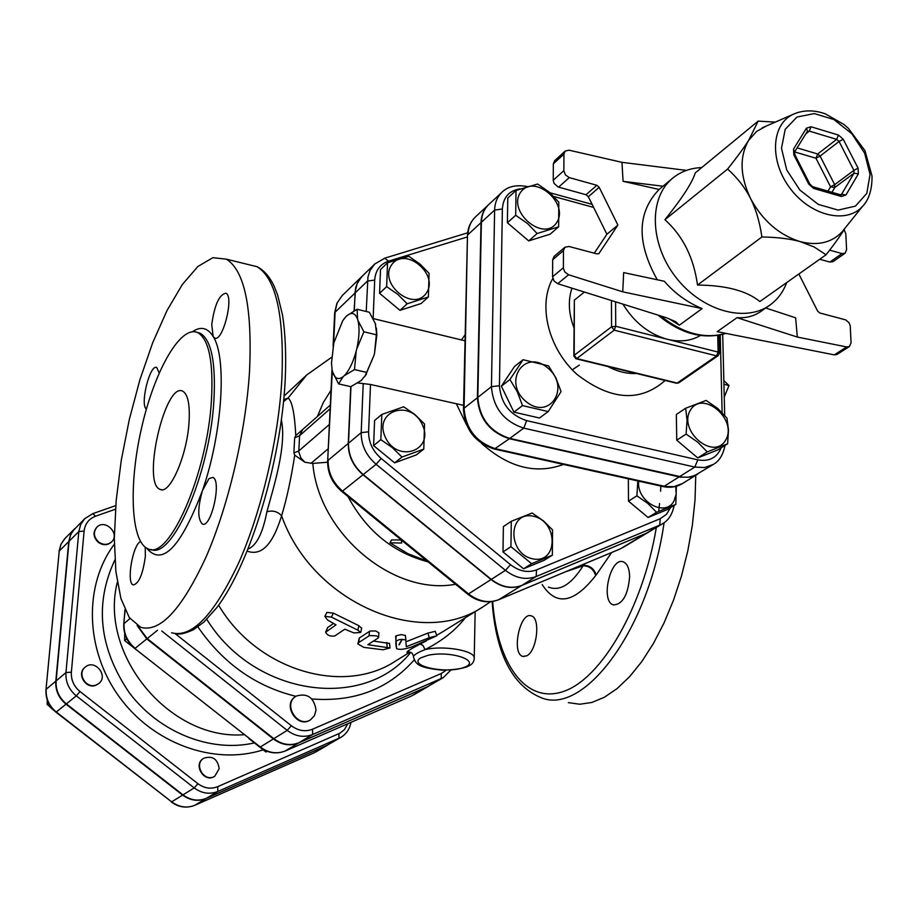 <?xml version="1.0" encoding="UTF-8"?>
<svg xmlns="http://www.w3.org/2000/svg" width="918" height="918" viewBox="0 0 918 918"><rect width="100%" height="100%" fill="white"/><g stroke="black" fill="none" stroke-linecap="round" stroke-linejoin="round"><path stroke-width="1.38" d="M219.172 768.676L214.823 776.203C204.657 783.088 193.136 764.442 203.727 758.268C212.471 755.411 217.623 758.876 219.172 768.676M214.628 776.318L214.433 776.433C204.278 783.329 192.757 764.683 203.348 758.509L203.544 758.383M96.39 684.885C86.43 689.441 76.527 673.628 85.248 667.099C94.726 658.585 109.001 675.946 98.754 683.52L96.39 684.885M98.582 683.658L96.057 685.161C86.085 689.716 76.194 673.904 84.915 667.386L85.087 667.248M98.593 541.964C93.625 537.03 93.074 532.096 96.929 527.15C105.226 518.36 120.579 534.069 111.468 542.01C107.509 545.154 103.218 545.143 98.593 541.964M111.296 542.171L111.124 542.331C107.177 545.476 102.885 545.453 98.26 542.286C93.292 537.363 92.741 532.417 96.597 527.471L96.757 527.311M175.051 804.386L178.081 805.717M47.266 700.009L47.174 704.45L54.403 710.853M48.631 703.245L47.174 704.45M74.817 528.619L70.606 534.597L68.747 541.586L59.234 551.041L61.081 544.11L64.409 539.073L74.656 528.779M68.747 541.586L55.803 681.167C55.275 690.37 58.683 698.024 66.016 704.152L182.625 795.091C190.175 800.576 197.99 801.724 206.068 798.534L328.311 744.705M401.981 457.049L392.342 447.628L380.855 439.665L381.808 414.454L403.679 406.789L415.039 414.661L424.541 424.036L423.783 449.086L401.981 457.049L394.614 462.844L373.603 445.586L380.855 439.665M385.457 437.519C397.85 463.934 434.88 450.279 422.2 424.38C410.139 398.332 372.926 411.23 385.457 437.519M373.603 445.586L374.578 420.501L381.808 414.454M463.567 405.366L370.493 384.47L357.802 382.967M428.362 296.996L421.087 303.548L399.984 310.353L379.57 293.301L380.5 269.582L387.557 262.789L408.797 256.26L419.847 263.948L429.073 273.3L428.362 296.996L407.179 303.789L397.815 294.391L386.65 286.634L387.557 262.789M676.371 486.253L675.82 504.384L667.248 509.593L648.085 517.488L628.509 501.148L628.348 478.852M552.372 555.16L544.225 560.267L523.535 568.793L502.984 551.902L503.374 526.611L511.303 521.275L532.13 513.024L543.353 520.804L552.544 529.904L552.372 555.16L531.614 563.698L510.947 546.692L511.303 521.275M423.783 449.086L416.336 454.903L394.614 462.844M670.553 507.585L666.479 514.344L660.226 518.704L659.755 525.142L662.544 523.742L647.374 532.853L521.826 585.409C511.613 589.184 501.435 587.176 491.291 579.384L363.23 474.572C353.304 465.919 348.392 455.477 348.496 443.256L350.974 386.593M354.291 310.709L355.163 291.58L357.136 283.628L361.371 277.041L374.705 264.051L370.103 270.397L367.969 276.834L366.213 311.489M347.876 723.705L344.388 729.695L339.786 733.252L217.669 786.669C210.876 789.331 204.301 788.355 197.932 783.708L80.015 691.529C73.83 686.354 70.95 679.894 71.374 672.148L65.97 672.584L78.81 531.591L69.068 541.264L70.525 535.217L72.992 530.765L84.754 518.67L80.681 524.534L78.81 531.591L84.112 531.04C85.041 523.776 88.839 518.831 95.518 516.214L115.473 509.203M56.124 680.892L65.97 672.584C65.442 681.879 68.896 689.636 76.309 695.833L194.203 787.919C201.834 793.485 209.729 794.655 217.864 791.442L340.899 737.361L326.579 745.565L206.435 798.304C198.368 801.494 190.542 800.347 182.992 794.862L66.348 703.888C59.004 697.76 55.596 690.095 56.124 680.892L69.068 541.264M316.044 710.05L314.449 715.707L310.571 719.769C297.639 728.548 282.469 704.14 295.952 696.28L296.365 696.028C307.438 692.883 314.002 697.554 316.044 710.05M310.341 719.919L310.112 720.056C297.18 728.823 282.021 704.427 295.504 696.578L295.734 696.429M248.916 738.554L265.899 751.98L267.368 751.383M124.71 633.466L124.618 640.534L141.98 654.201M267.058 751.268L265.899 751.98M126.764 638.756L124.618 640.534M117.32 582.241C98.685 654.97 170.163 740.757 244.027 734.698M332.339 370.62L327.646 461.261C327.554 473.16 332.247 483.212 341.726 491.417L342.529 491.096C332.764 482.616 327.956 472.345 328.105 460.308L348.266 443.44C348.163 455.661 353.074 466.103 363 474.755L491.038 579.556C501.182 587.336 511.36 589.345 521.562 585.569L647.236 532.933M137.126 625.537L146.8 638.905L273.369 738.944C281.562 744.98 289.95 746.323 298.557 742.972L428.304 686.366M398.963 644.792L401.946 639.307M399.261 644.792L402.268 639.295M702.109 308.597L622.748 291.832L623.655 272.589L664.299 281.264C674.787 293.404 687.398 302.515 702.109 308.597L679.343 325.19L675.522 321.61L665.825 317.548L557.731 283.708L568.586 274.757L564.868 272.038L563.4 268.377L563.457 250.614L564.903 247.24L568.999 246.483L596.941 253.896L598.926 253.54L617.894 225.082L606.89 234.239L588.346 196.716L599.179 187.295L596.849 185.287L586.028 194.731L588.346 196.716M553.347 163.829L563.939 154.121L565.19 151.045L554.598 160.765L553.347 163.829L553.233 180.261L554.036 183.359L557.995 186.962L586.028 194.731M594.279 253.184L606.89 234.239M564.903 247.24L554.128 256.374L552.682 259.737L563.457 250.614M563.377 267.769L552.556 276.777L552.682 259.737M552.556 276.777L554.036 281.011L557.731 283.708M786.68 282.595C783.146 292.154 777.466 299.716 769.64 305.269C744.693 323.216 700.882 310.387 675.384 276.674C649.565 243.201 648.728 197.565 672.607 178.218C680.731 171.574 690.428 168.028 701.696 167.581M765.738 308L795.631 317.8L797.329 337.055L846.66 346.947L834.301 354.876L717.222 331.662L737.016 317.674C746.059 318.248 753.93 316.217 760.643 311.569L769.64 305.269M672.607 178.218L659.101 189.464C637.081 212.46 636.461 242.559 657.265 279.76M844.124 229.672L845.822 233.872L846.591 249.73L845.134 253.184L841.978 253.586L829.861 262.066L819.705 259.266M841.978 253.586L829.654 250.155M829.861 262.066L833.005 261.664L845.134 253.184M799.486 273.541L799.027 274.333L817.605 311.076L819.82 312.992L845.662 319.877L849.047 322.734L850.229 325.752L851.078 342.77L849.425 346.511L846.66 346.947M834.301 354.876L837.055 354.428L849.425 346.511M737.016 317.674L797.329 337.055M599.179 187.295L617.894 225.082M558.603 187.157L569.263 177.61L565.431 174.948L563.847 170.656L553.233 180.261M563.939 154.121L563.847 170.656M565.19 151.045L569.08 150.196L621.956 162.337L623.081 181.328L659.101 189.464M569.263 177.61L596.849 185.287M622.748 291.832L568.586 274.757M766.473 125.961L756.707 131.354L748.732 140.213C739.334 156.508 739.931 175.912 750.511 198.426C762.456 220.549 779.003 234.951 800.14 241.606C817.525 246.001 831.433 242.822 841.863 232.07L844.767 228.467M845.237 227.871C840.922 235.019 834.531 243.981 826.074 254.768L814.117 246.965L800.14 241.606C790.214 238.818 777.477 237.257 761.906 236.959C759.668 221.8 755.87 208.96 750.511 198.426C745.198 187.857 737.579 178.058 727.63 169.038C737.016 157.219 744.05 147.614 748.732 140.213L758.153 121.119L775.297 122.117M758.153 121.119L695.259 172.882C692.367 182.475 682.258 198.093 664.93 219.712C682.866 235.857 693.721 257.637 697.508 285.05L761.906 236.959M697.508 285.05C725.886 285.291 746.667 290.788 759.875 301.529L826.074 254.768M664.93 219.712L727.63 169.038M662.98 186.228L623.081 181.328M686.435 170.392L621.956 162.337M516.031 190.451L537.627 184.025L549.274 192.137L558.787 202.132L558.649 226.815L537.133 233.528L527.46 223.487L515.686 215.282L516.031 190.451L507.78 198.058L507.39 222.776L515.686 215.282M520.678 192.218C506.851 211.392 543.422 242.49 556.526 222.822C569.929 203.693 534.069 172.963 520.678 192.218M727.618 443.796L707.227 451.92L697.852 442.258L686.102 434.076L687.054 420.364L685.654 408.246L706.126 400.42L717.75 408.499L726.976 418.126L728.49 430.163L727.618 443.796L718.071 449.786L697.749 457.91L707.227 451.92M725.702 440.066C737.934 419.469 702.626 389.427 690.405 410.162C677.771 430.829 713.779 461.226 725.702 440.066M537.133 233.528L528.722 240.895L550.146 234.17L558.649 226.815M528.722 240.895L507.39 222.776M697.749 457.91L676.738 440.181L676.337 414.488L685.654 408.246M676.738 440.181L686.102 434.076M522.514 405.607L517.282 391.734L509.915 379.524L523.076 359.73L548.551 365.857L555.906 377.906L561.07 391.619L548.207 411.574L522.514 405.607L513.896 412.113L501.389 386.18L509.915 379.524M525.899 401.43C549.538 421.282 571.26 387.316 547.794 367.992C524.626 348.083 502.123 381.67 525.899 401.43M501.389 386.18L514.528 366.466L523.076 359.73M513.896 412.113L539.463 418L548.207 411.574M573.83 355.794L574.358 300.117L584.399 292.062M622.955 304.133C634.212 322.425 649.037 334.152 667.432 339.316C679.882 342.288 690.875 341.026 700.4 335.506M679.55 476.626L694.8 467.078L704.611 467.549L713.263 464.451L694.421 475.731L687.949 477.234L682.384 477.119L509.8 438.414C490.074 431.896 479.414 418.218 477.819 397.391L481.399 222.271C481.64 214.915 484.119 208.983 488.824 204.484L502.043 192.183C497.315 196.704 494.836 202.671 494.618 210.084L491.44 386.662C493.092 407.684 503.867 421.511 523.765 428.132L694.8 467.078L697.783 459.861L526.645 420.628C509.926 415.039 500.861 403.404 499.449 385.721L502.364 208.983C503.202 197.267 509.111 190.565 520.081 188.901M362.162 276.226L358.089 281.47L355.633 287.69L354.073 310.823M348.266 443.44L350.756 386.662M302.768 429.417L295.78 435.545C294.621 413.433 292.062 400.936 288.103 398.033L283.754 399.651M330.296 405.09L302.837 429.36M663.106 486.574C670.117 488.055 676.555 487.056 682.395 483.591L673.846 486.678L665.573 486.54L495.731 448.787C476.167 442.373 465.621 428.844 464.083 408.2L477.417 397.712L481.009 222.638C481.25 215.282 483.729 209.35 488.433 204.852L475.478 216.9C470.796 221.387 468.329 227.274 468.065 234.572L481.009 222.638M477.417 397.712C479.012 418.528 489.661 432.206 509.387 438.724L680.513 477.199L690.164 477.13L697.669 474.124M161.763 631.022L287.208 730.384C295.493 736.5 303.973 737.877 312.648 734.503L443.245 677.656L426.514 687.261L299.004 742.696C290.398 746.059 281.998 744.716 273.816 738.669L147.201 638.584L137.792 625.938M391.871 264.522C377.929 283.146 412.939 312.384 426.193 293.29C439.745 274.712 405.389 245.806 391.871 264.522M675.82 504.384L656.577 512.29L647.81 503.42L636.908 495.846L637.803 480.952M638.698 481.147C636.117 501.469 665.435 517.821 673.984 500.987L676.199 494.205L675.717 486.437M648.085 517.488L656.577 512.29M628.509 501.148L636.908 495.846M379.57 293.301L386.65 286.634M399.984 310.353L407.179 303.789M532.853 558.867C558.374 564.145 558.557 521.286 533.289 516.237C507.849 510.534 507.172 553.818 532.853 558.867M502.984 551.902L510.947 546.692M523.535 568.793L531.614 563.698M724.245 397.024L729.007 385.514L723.843 380.637M723.923 384.263L729.007 385.514M376.38 328.105L376.85 335.127L374.533 353.269L376.495 333.016L375.301 323.492L369.334 312.246L357.091 309.274L357.584 319.223C355.232 312.946 351.663 311.787 346.866 315.758L357.091 309.274M338.547 383.873L332.809 372.375C335.001 378.836 338.512 380.224 343.321 376.529L338.547 383.873L350.802 386.673L361.061 380.603L365.525 375.359L374.039 355.255L365.008 376.208M354.486 369.587L344.158 375.783C349.069 370.769 353.086 362.53 356.207 351.066L354.486 369.587L366.879 372.456M363.895 331.8L356.7 349.069C359.328 337.422 359.741 327.864 357.94 320.405L363.895 331.8L376.288 334.76M343.722 319.292L346.04 316.549L342.735 320.703L333.808 342.988L331.49 363.138L332.029 369.036M357.584 319.223L357.94 320.405M374.533 353.269L374.039 355.255L374.533 353.269M356.7 349.069L356.207 351.066M344.158 375.783L343.321 376.529M346.04 316.549L346.866 315.758M332.809 372.375L332.477 371.17M361.899 379.857L361.061 380.603M375.301 323.492L375.669 324.674M584.777 563.755L583.538 565.327C589.804 565.419 594.015 568.632 596.172 574.978L611.663 552.51M327.611 462.202L312.82 463.429L304.948 462.259L294.735 455.144C291.132 478.507 286.76 498.715 281.608 515.767C277.58 511.452 272.669 510.133 266.886 511.796C262.766 533.209 256.512 545.602 248.124 549.01M427.168 561.105L408.04 553.726L389.932 542.79L391.584 539.887L401.281 539.991M295.78 435.545L294.667 437.886L293.875 452.861L294.735 455.144M329.39 424.437L298.763 450.99L293.875 452.861M294.667 437.886L299.566 435.694L330.124 408.785M283.57 401.579L288.103 398.033L306.738 374.946L331.605 357.32M281.39 420.111C286.829 445.873 273.564 487.16 266.886 511.796M247.252 551.156C264.659 557.467 274.975 537.237 281.608 515.767C311.925 602.587 421.064 649.336 483.545 606.454L490.522 601.76M218.622 605.169C256.776 670.255 343.206 695.924 395.635 661.006L409.956 652.113M395.83 643.874L396.083 635.761L401.292 634.602L405.354 635.463M406.077 641.751L427.914 633.087L435.247 631.332M324.915 616.173L326.854 612.398L333.326 613.109L358.869 625.709L361.612 628.176M325.683 632.054L327.623 627.545L333.509 623.483M357.928 643.518L359.317 638.01L370.034 631.01L375.829 630.976L378.87 632.846M373.454 641.074L389.53 643.438M443.383 631.366L436.681 635.325M426.308 640.89L420.134 644.069C411.815 648.372 407.397 651.114 406.869 652.331L409.462 651.952M389.932 542.79L401.648 543.043L401.396 540.082M396.002 641.051L399.617 639.513L405.733 639.766L406.295 646.674L429.303 637.7L436.842 635.784L412.239 646.742C404.517 649.416 399.307 650.024 396.587 648.578L395.647 636.358M327.428 619.925L324.834 616.322L331.444 617.137L357.859 630.161L360.785 632.479L353.763 632.892L344.812 629.174L334.749 635.967C330.308 636.622 327.267 635.371 325.626 632.227L336.011 624.848L327.428 619.925M378.159 638.01L378.468 636.977L376.3 635.818L369.472 635.589L358.743 642.554L357.882 643.92L363.769 647.362L383.024 649.783L390.012 647.959L367.843 644.711L378.159 638.01M566.211 571.512L583.102 565.832C571.271 584.514 559.716 591.594 548.425 587.072M542.205 584.605C556.159 606.339 573.979 603.321 595.667 575.552C593.567 569.149 589.379 565.913 583.102 565.832L565.649 571.753M565.913 571.639L583.286 565.603M526.748 655.831L522.812 656.404C511.108 653.696 520.024 611.239 531.327 615.909C540.782 617.825 537.007 651.069 526.748 655.831M629.645 576.791C627.969 595.094 622.553 604.469 613.385 604.916C600.085 601.382 610.562 556.262 623.391 561.908C627.315 563.663 629.404 568.632 629.645 576.791M420.134 644.069L423.014 645.48L425.034 649.611C441.902 641.097 455.351 630.459 465.403 617.711M474.216 658.883L474.227 657.667C473.86 650.346 442.981 645.228 425.034 649.611C417.679 652.514 413.823 654.89 413.49 656.714C412.882 652.836 410.679 651.378 406.869 652.331M568.334 702.626L579.774 704.244L591.869 702.465L604.4 697.244L617.091 688.592L629.691 676.6L641.9 661.453L653.455 643.426L664.07 622.886L673.479 600.28L681.454 576.102L687.8 550.915L692.356 525.326L695.029 499.92L695.764 475.306M249.512 371.526C245.76 431.999 228.536 505.393 206.16 556.767C181.948 609.265 160.134 632.789 140.706 627.315L129.266 617.539L120.901 598.456L115.875 571.501L114.314 538.315L116.161 500.7L121.245 460.469L129.3 419.503L139.949 379.616L152.732 342.644L167.099 310.353L182.407 284.431L197.932 266.438L212.873 257.683L226.356 259.151C244.681 270.626 252.404 308.092 249.512 371.526M145.228 547.185L145.354 556.319C142.921 574.186 138.893 583.722 133.259 584.927C126.145 583.332 132.651 544.695 140.534 541.574M146.605 548.103C162.142 566.796 180.754 547.621 202.453 490.579L208.971 478.611L212.815 477.417C222.087 480.206 211.048 529.032 202.293 523.971C197.565 518.888 197.622 507.757 202.453 490.579C222.397 433.365 227.194 357.756 213.171 336.539L211.748 324.559C214.525 304.868 219.264 294.414 225.943 293.221C234.457 296.422 222.466 343.309 214.525 337.927L213.171 336.539C207.709 327.657 200.79 326.051 192.424 331.719M146.375 409.153C139.72 404.551 150.07 363.298 156.817 367.613L159.17 372.96M211.461 400.122C213.492 362.048 209.006 339.603 197.99 332.764C181.076 324.157 154.855 369.805 141.82 426.836C128.486 483.752 130.631 541.723 147.809 548.689C168.66 561.587 207.353 474.101 211.461 400.122M189.028 422.395C187.054 455.707 169.692 495.261 160.065 489.351C141.556 483.488 165.343 380.832 182.854 391.275C187.995 394.43 190.049 404.804 189.028 422.395M46.003 689.556L59.234 551.041L46.003 689.647C45.487 698.713 48.803 706.217 55.952 712.161L56.273 712.012C49.021 705.965 45.659 698.391 46.198 689.28L55.803 681.167M55.975 712.184L171.666 801.862L56.273 712.012L66.016 704.152M194.731 805.315L194.903 805.235C186.893 808.414 179.148 807.278 171.666 801.862L182.625 795.091M313.899 752.932L194.903 805.235L206.068 798.534M171.31 801.976C178.758 807.392 186.583 808.494 194.811 805.281L313.979 752.909L326.165 745.806M660.226 518.704L536.491 569.906C527.827 573.073 519.186 571.34 510.546 564.696L381.188 458.472L376.116 464.279L505.428 570.365C515.686 578.248 525.945 580.291 536.215 576.504L659.755 525.142L644.608 534.253M510.546 564.696L505.428 570.365L491.291 579.384M381.188 458.472C372.731 451.082 368.543 442.201 368.6 431.804L370.493 384.47M373.144 318.5L374.693 280.082C375.439 270.431 380.086 264.12 388.624 261.125L467.446 236.924M465.196 334.691L461.41 339.924M456.567 404.207L466.528 424.782M481.48 443.279C508.469 467.526 535.814 474.572 563.514 464.428M368.6 431.804L361.187 432.642C361.107 444.978 366.075 455.523 376.116 464.279L363.23 474.572M363.207 384.045L361.187 432.642L348.496 443.256M71.374 672.148L84.112 531.04M114.337 544.202C83.756 584.869 84.972 649.439 118.938 696.429C152.721 743.534 213.986 765.623 262.709 749.96M197.921 626.902C223.085 663.37 255.743 686.503 295.894 696.314M311.822 698.954C354.061 702.236 388.188 689.234 414.19 659.95M410.771 652.365C363.884 711.289 254.309 696.349 206.779 619.317M446.159 670.243L441.283 673.502L312.568 729.19C305.327 732.002 298.258 730.854 291.35 725.736L175.189 633.661M253.632 743.075C210.36 752.645 159.388 732.53 129.415 692.906C99.087 648.257 94.244 603.918 114.899 559.877M95.518 516.214L92.844 513.621L84.754 518.67L92.844 513.621L115.748 505.6M66.348 703.888L76.309 695.833L80.015 691.529M182.992 794.862L194.203 787.919L197.932 783.708M206.435 798.304L217.864 791.442L217.669 786.669M326.579 745.565L338.949 738.347L338.903 733.666M134.774 648.521L260.31 747.022L134.739 648.487C127.005 641.98 123.345 633.845 123.769 624.056L125.135 610.091M146.8 638.905L135.164 648.303C127.281 641.648 123.574 633.409 124.033 623.563L129.977 618.548M285.016 751.062L285.246 750.958C276.72 754.298 268.412 752.978 260.31 747.022L273.369 738.944M411.459 696.005L285.246 750.958L298.557 742.972M259.84 747.172C267.884 753.127 276.318 754.412 285.131 751.027L411.562 695.97L426.021 687.548M341.817 491.486L467.583 594.072L468.547 593.9L342.529 491.096L363 474.755M668.66 318.523L679.343 325.19M725.874 333.372C704.485 339.35 682.728 333.532 660.593 315.907M599.293 253.127L598.444 253.827M797.696 112.501L792.498 114.612C770.913 125.273 769.571 161.832 790.455 188.798C810.973 216.04 846.591 224.359 862.553 206.343C865.135 203.853 872.387 195.052 872.008 175.969L864.94 150.609L848.37 128.325L843.986 124.515L825.271 113.832C813.497 109.678 802.573 109.93 792.498 114.612L762.227 127.809M870.046 174.535L866.787 193.388L855.45 206.114L838.145 210.096L818.282 204.393L799.876 190.049L786.715 169.968L781.493 148.268L785.188 129.369L796.962 117.034L814.346 113.58L833.888 119.547L851.812 133.695L864.687 153.272L870.046 174.535M811.053 126.764L806.452 128.164L793.577 149.014L793.806 154.752L808.781 184.162L813.669 188.442L841.381 196.486L845.948 194.972L858.364 173.869L858.078 168.178L843.24 139.284L838.444 135.061L811.053 126.764L809.274 131.09L836.665 139.364L839.063 141.475L853.878 170.358L854.027 173.204L841.576 194.283L845.948 194.972M840.796 194.857L841.576 194.283L840.2 194.696M841.381 196.486L840.659 194.834L812.969 186.79L813.669 188.442M808.781 184.162L809.871 184.139M812.522 186.652L809.802 184.002L794.827 154.614L793.806 154.752M858.364 173.869L854.027 173.204L834.818 187.479L834.691 184.667L830.56 186.813L834.818 187.479L831.96 192.31M843.24 139.284L839.063 141.475L820.084 156.083L817.708 153.994L815.964 158.24L820.084 156.083L834.691 184.667L853.878 170.358L858.078 168.178M793.577 149.014L794.403 152.365M794.908 154.775L794.563 152.044L807.461 131.194L806.452 128.164M797.168 147.89L817.708 153.994L836.665 139.364L838.444 135.061M806.979 131.802L809.274 131.09L805.855 133.798M794.678 151.929L815.964 158.24L830.56 186.813L827.967 191.151M676.589 383.254L678.815 382.806L676.337 383.196L576.183 358.8M719.471 353.246L718.117 352.076L716.568 355.874L718.197 355.633L719.46 352.971L719.035 335.208M575.93 358.731L576.745 358.571L574.198 355.3L573.83 356.046L575.93 358.731M614.176 330.17L615.714 326.28L611.56 326.797L614.176 330.17L716.568 355.874L677.209 383.047L576.745 358.571L614.176 330.17M611.457 300.53L611.56 326.797L574.198 355.3L574.358 300.117M717.727 335.437L718.117 352.076L615.714 326.28L615.588 301.827M636.449 373.477C627.017 373.924 617.504 371.606 607.923 366.534M573.911 327.68C568.575 313.497 567.921 300.324 571.948 288.16M552.785 278.487C537.604 305.189 548.379 348.829 577.055 374.452C610.768 400.455 640.133 402.463 665.16 380.465M721.192 447.823C716.866 457.818 709.063 461.823 697.783 459.861M720.24 334.978L722.11 412.572M553.91 196.521L593.625 207.411M526.645 420.628L523.765 428.132L509.8 438.414M499.449 385.721L491.44 386.662L477.819 397.391M502.364 208.983L494.618 210.084L481.399 222.271M331.008 390.253L323.239 402.658L317.421 416.474M312.82 463.429C318.477 533.381 393.478 596.103 455.558 584.261M347.933 496.477C366.431 530.891 393.145 552.682 428.075 561.85M509.387 438.724L494.354 449.051C475.249 442.786 464.956 429.59 463.475 409.462L464.083 408.2L467.469 236.006L463.487 409.038M355.071 292.991L367.475 281.057L374.693 280.082M333.613 343.837L335.104 312.2L354.841 293.209M333.085 346.293L334.645 313.256L337.181 302.951L342.276 295.527L336.86 303.388L334.668 312.923M304.948 462.259L300.943 458.093L298.798 451.897L299.566 435.694L302.711 429.475M384.596 258.222L388.624 261.125M384.045 258.589L374.705 264.051L384.906 258.119L467.675 232.805M536.491 569.906L536.215 576.504L521.826 585.409M679.09 476.912L664.162 486.265L662.635 486.471L494.779 449.143M405.354 635.382L405.974 640.053M395.807 643.736L396.542 648.383M427.914 633.087L429.303 637.7M333.326 613.109L331.444 617.137M327.623 627.545L326.028 631.687M358.869 625.709L357.859 630.161M369.564 631.251L369.002 635.83M359.317 638.01L358.743 642.554M386.776 642.485L387.144 647.156M583.343 565.58C589.597 565.683 593.797 568.908 595.908 575.265L596.172 574.978M572.155 369.897L579.35 365.089M660.868 486.081L660.581 491.222M659.572 503.512L658.803 510.465M656.336 527.471C642.944 607.705 601.428 678.597 563.675 691.392C525.796 704.68 497.2 663.989 492.668 601.497M310.961 463.372L328.231 448.753M427.834 655.349C450.945 650.093 482.799 661.247 463.533 667.604C445.448 674.168 407.489 665.745 420.651 657.942L427.834 655.349M492.117 601.577C495.961 654.041 512.508 686.159 541.758 697.944C584.743 715.111 649.095 628.91 664.07 522.732M247.998 264.476L257.029 266.702C276.066 278.315 284.351 315.7 281.895 378.859C278.51 439.056 261.343 511.992 238.646 562.975C214.066 615.071 191.713 638.331 171.574 632.754M196.854 332.27L200.365 333.314C211.415 340.153 215.925 362.61 213.905 400.661C209.889 473.642 171.976 560.382 150.885 549.389M644.333 534.414L620.224 548.918L498.176 599.924M521.562 585.569L498.681 599.729C488.583 603.47 478.542 601.531 468.547 593.9L491.038 579.556M273.816 738.669L287.208 730.384L291.35 725.736M299.004 742.696L312.648 734.503L312.568 729.19M426.514 687.261L441.191 678.689L441.283 673.502M147.201 638.584L157.494 630.276M59.039 551.362L60.955 544.282L65.098 538.338M315.999 751.888L328.105 744.819M350.951 722.363C349.747 728.961 346.396 733.964 340.899 737.361M124.951 609.69L123.781 623.93M413.72 694.88L428.063 686.503M726.035 333.406C703.211 339.889 680.571 333.796 658.126 315.138M862.553 206.343L841.863 232.07M718.197 355.633L678.815 382.806M725.002 445.437C723.109 454.88 719.196 461.215 713.263 464.451M722.707 334.393L724.692 415.384M527.104 186.515C516.168 184.552 507.815 186.446 502.043 192.183M550.02 192.791L592.11 204.347M376.85 335.127L376.495 333.016M366.454 374.028L365.525 375.359M465.059 340.808L373.19 318.592M327.657 460.951L332.018 368.933M662.544 523.742C668.545 520.38 672.412 514.264 674.145 505.393M467.48 235.524C467.744 228.043 470.406 221.835 475.478 216.9M697.439 474.262L682.395 483.591M443.245 631.458L483.545 606.454M284.087 396.014L306.738 374.946M405.963 639.995L405.331 635.267M436.842 635.784L435.224 631.24M360.785 632.479L361.646 627.969M378.882 632.628L378.606 637.299M389.507 643.266L390.012 647.959M411.402 652.687L409.428 651.941M413.536 657.299C416.072 663.244 415.682 667.432 441.914 670.151C472.747 669.486 474.193 662.635 474.227 657.667L475.157 611.652M226.356 259.151L257.029 266.702C263.982 270.19 269.697 276.72 274.172 286.29L277.638 295.08L282.469 314.84C285.429 333.739 286.336 355.794 285.165 380.993C280.805 463.028 249.983 564.283 216.832 607.601L203.865 622.106L193.342 629.794C185.643 633.225 180.261 634.579 177.174 633.845M196.808 332.259L197.99 332.764M619.937 549.056L498.497 599.821M467.721 594.187C477.567 601.783 487.791 603.677 498.405 599.867M647.098 533.014L622.966 547.53M450.784 670.106L443.245 677.656M284.132 395.463L284.982 395.176M160.065 489.351L161.901 489.719M522.812 656.404L523.822 656.588M362.048 276.341L342.276 295.527"/></g></svg>
